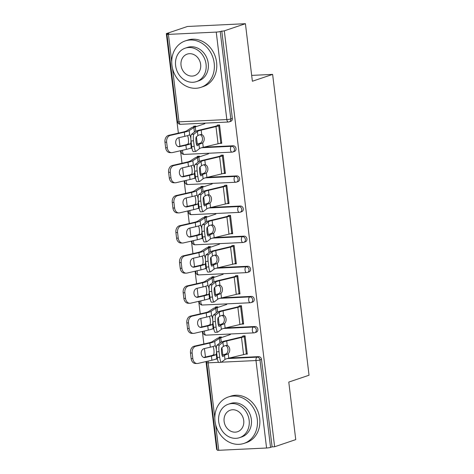 <?xml version="1.0" encoding="UTF-8"?>
<svg xmlns="http://www.w3.org/2000/svg" width="474" height="474" viewBox="0 0 474 474"><rect width="100%" height="100%" fill="white"/><g stroke="black" fill="none" stroke-linecap="round" stroke-linejoin="round"><path stroke-width="0.71" d="M166.327 33.618L168.863 33.494L167.316 34.015A2.939 0.361 -6.9 0 0 166.937 34.246A2.939 0.361 -6.9 0 0 168.406 34.383L216.239 32.096A2.939 0.361 -6.9 0 0 220.22 31.485L224.303 30.84L245.419 23.7L187.443 26.479L166.327 33.618L178.366 133.135M178.923 137.691L179.948 146.164M180.499 150.726L182.016 163.257M182.567 167.814L183.592 176.287M184.143 180.849L185.66 193.374M186.211 197.936L187.236 206.409M187.787 210.971L189.304 223.497M189.855 228.059L190.88 236.532M191.431 241.094L192.948 253.62M193.499 258.182L194.524 266.655M195.081 271.217L196.597 283.742M197.148 288.305L198.173 296.777M198.725 301.34L200.241 313.865M200.792 318.427L201.817 326.9M202.368 331.462L203.885 343.988M204.436 348.55L205.461 357.023M206.012 361.579L216.659 449.53L217.187 449.506M245.419 23.7L252.381 81.244L272.627 74.394L251.676 75.396M272.627 74.394L309.036 375.23L288.784 382.074L295.746 439.617L274.63 446.757L272.1 446.875L261.512 359.405L259.971 359.932L270.553 447.397L272.1 446.875M270.553 447.397A2.939 0.361 173.1 0 1 266.572 448.007L218.739 450.3A2.939 0.361 173.1 0 1 217.264 450.164L206.682 362.693A2.939 0.361 173.1 0 0 208.151 362.829L214.811 417.855M224.303 30.84L274.63 446.757M242.996 337.055L242.86 335.93L245.058 335.823L247.28 354.167L245.733 354.048M221.465 337.559L221.394 336.955L219.195 337.061L219.272 337.666M191.828 147.414L191.271 147.781L191.881 147.752M203.79 147.183L233.107 145.779A2.939 2.512 71.3 0 1 235.999 148.552A2.939 2.512 71.3 0 1 234.405 151.461L232.858 151.982A2.939 2.512 71.3 0 0 234.452 149.073A2.939 2.512 -108.7 0 0 231.567 146.3L233.107 145.779M221.767 30.964L232.349 118.429A2.939 2.512 71.3 0 1 230.755 121.338L229.215 121.859A2.939 2.512 71.3 0 0 230.808 118.95L232.349 118.429M217.347 358.267L216.79 358.634L217.4 358.605M229.303 358.036L258.626 356.632A2.939 2.512 71.3 0 1 261.512 359.405M223.207 173.508L225.405 173.431L223.189 155.093L220.991 155.194L221.127 156.325M199.595 156.829L199.524 156.224L197.326 156.331L197.397 156.93M198.559 208.027L199.175 207.997M211.078 207.428L240.401 206.024A2.939 2.512 71.3 0 1 243.286 208.797A2.939 2.512 71.3 0 1 241.693 211.706L240.152 212.228A2.939 2.512 71.3 0 0 241.746 209.318A2.939 2.512 -108.7 0 0 238.855 206.546L240.401 206.024M230.494 233.753L232.698 233.676L230.477 215.332L228.278 215.439L228.415 216.571M206.889 217.068L206.812 216.47L204.614 216.571L204.691 217.175M205.846 268.272L206.463 268.243M218.372 267.668L247.689 266.264A2.939 2.512 71.3 0 1 250.574 269.042A2.939 2.512 71.3 0 1 248.98 271.946L247.44 272.467A2.939 2.512 71.3 0 0 249.034 269.564A2.939 2.512 -108.7 0 0 246.148 266.791L247.689 266.264M237.788 293.998L239.986 293.921L237.764 275.578L235.572 275.684L235.708 276.81M214.177 277.314L214.106 276.709L211.908 276.816L211.979 277.42M213.703 328.144L213.146 328.512L213.756 328.482M225.66 327.913L254.982 326.509A2.939 2.512 71.3 0 1 257.868 329.288A2.939 2.512 71.3 0 1 256.274 332.191L254.728 332.712A2.939 2.512 71.3 0 0 256.321 329.809A2.939 2.512 -108.7 0 0 253.436 327.03L254.982 326.509M217.821 307.436L217.75 306.832L215.552 306.939L215.623 307.543M241.432 324.121L243.63 324.044L241.414 305.7L239.216 305.807L239.352 306.933M209.49 298.395L210.106 298.365M222.016 297.791L251.339 296.386A2.939 2.512 71.3 0 1 254.224 299.165A2.939 2.512 71.3 0 1 252.63 302.068L251.084 302.59A2.939 2.512 71.3 0 0 252.678 299.687A2.939 2.512 -108.7 0 0 249.792 296.908L251.339 296.386M210.533 247.191L210.456 246.587L208.264 246.693L208.335 247.298M234.138 263.876L236.342 263.799L234.12 245.455L231.922 245.562L232.059 246.693M202.202 238.149L202.819 238.12M214.722 237.551L244.045 236.147A2.939 2.512 71.3 0 1 246.93 238.92A2.939 2.512 71.3 0 1 245.336 241.823L243.796 242.35A2.939 2.512 71.3 0 0 245.39 239.441A2.939 2.512 -108.7 0 0 242.504 236.668L244.045 236.147M203.239 186.946L203.168 186.347L200.97 186.448L201.041 187.052M226.85 203.63L229.049 203.553L226.833 185.21L224.635 185.316L224.771 186.448M195.478 177.537L194.915 177.898L195.531 177.874M207.434 177.306L236.757 175.901A2.939 2.512 71.3 0 1 239.643 178.674A2.939 2.512 71.3 0 1 238.049 181.583L236.502 182.105A2.939 2.512 71.3 0 0 238.096 179.196A2.939 2.512 -108.7 0 0 235.211 176.423L236.757 175.901M195.952 126.706L195.881 126.102L193.682 126.208L193.753 126.807M219.563 143.385L221.761 143.314L219.539 124.97L217.347 125.071L217.483 126.203M241.438 324.151L242.09 323.926M237.788 294.028L238.446 293.803M234.144 263.905L234.796 263.686M230.5 233.783L231.152 233.564M226.856 203.66L227.508 203.441M223.207 173.537L223.864 173.318M219.563 143.415L220.22 143.195M222.709 356.566L222.934 356.543A4.509 0.901 -95.5 0 1 222.827 356.59A4.509 0.901 -95.5 0 1 221.565 352.751A4.509 0.901 -95.5 0 1 221.862 347.661L223.414 346.453A13.13 1.618 173.1 0 1 224.901 345.771A13.13 1.618 173.1 0 1 226.021 345.433L226.554 345.362M226.021 345.433L227.247 345.481A4.509 3.277 -89.4 0 1 229.706 349.101A4.509 3.277 -89.4 0 1 228.237 353.657L227.099 354.315L225.334 354.291A15.678 1.932 -6.9 0 0 223.781 354.759A15.678 1.932 -6.9 0 0 222.116 355.494M219.432 345.001A5.878 1.173 84.5 0 0 219.047 351.643L216.559 351.88A5.878 1.173 -95.5 0 1 216.95 345.238L219.432 345.001L222.916 342.299A13.13 1.618 173.1 0 1 224.398 341.618A13.13 1.618 173.1 0 1 226.702 340.978L241.497 337.441A15.678 1.932 -6.9 0 0 244.246 336.676L245.123 336.38M242.925 336.481L242.048 336.783A13.13 1.618 173.1 0 1 239.743 337.423L224.954 340.954A15.678 1.932 -6.9 0 0 222.199 341.724A15.678 1.932 -6.9 0 0 220.428 342.536L216.95 345.238M219.047 351.643L219.723 357.242A5.878 1.173 84.5 0 0 221.37 362.249A5.878 1.173 84.5 0 0 221.512 362.189L224.996 359.488A13.13 1.618 173.1 0 1 226.477 358.806A13.13 1.618 173.1 0 1 228.782 358.16L243.577 354.629A15.678 1.932 -6.9 0 0 246.326 353.859L247.203 353.563M222.934 356.543L224.492 355.334A13.13 1.618 173.1 0 1 225.974 354.653A13.13 1.618 173.1 0 1 227.099 354.315M225.334 354.291L226.489 353.634A4.509 3.277 90.6 0 0 227.958 349.077A4.509 3.277 90.6 0 0 225.677 345.528M221.37 362.249L218.887 362.486A5.878 1.173 -95.5 0 1 217.24 357.479L219.723 357.242M216.559 351.88L217.24 357.479M203.696 357.426L209.739 356.039A13.13 1.618 -6.9 0 0 212.453 355.299A13.13 1.618 -6.9 0 0 213.306 354.973L213.78 354.351A4.509 1.084 84.9 0 0 213.904 349.853A4.509 1.084 84.9 0 0 213.027 346.494M216.494 351.281A4.509 1.084 -95.1 0 1 216.245 354.125L216.79 358.634A15.678 1.932 173.1 0 1 215.155 359.345A15.678 1.932 173.1 0 1 211.914 360.228L197.913 363.44A5.878 4.438 91.3 0 1 197.077 363.522A5.878 4.438 91.3 0 1 192.829 358.646L192.154 353.047L190.483 353.012A5.878 4.438 -88.7 0 1 194.162 346.216L208.163 343.004A13.13 1.618 -6.9 0 0 210.877 342.269A13.13 1.618 -6.9 0 0 212.245 341.671L216.92 338.62A15.678 1.932 173.1 0 1 218.555 337.903L221.358 336.955M216.245 354.125L215.788 354.748A15.678 1.932 173.1 0 1 214.651 355.198A15.678 1.932 173.1 0 1 211.416 356.081L205.153 357.514A4.509 3.401 -88.7 0 1 204.513 357.58A4.509 3.401 -88.7 0 1 201.254 353.841A4.509 3.401 -88.7 0 1 204.081 348.627L210.338 347.193L209.834 343.046L195.833 346.251A5.878 4.438 91.3 0 0 192.154 353.047M214.716 345.866L215.255 345.955L214.716 345.866A15.678 1.932 173.1 0 1 213.578 346.316A15.678 1.932 173.1 0 1 210.338 347.193M230.417 334.531L220.754 337.802A13.13 1.618 -6.9 0 0 219.385 338.4L214.71 341.446A15.678 1.932 173.1 0 1 213.075 342.163A15.678 1.932 173.1 0 1 209.834 343.046M214.71 341.446L215.255 345.955A4.509 1.084 -95.1 0 1 216.369 349.634A4.509 1.084 -95.1 0 1 216.381 349.735M197.077 363.522L195.407 363.487A5.878 4.438 -88.7 0 1 191.158 358.611L190.483 353.012M226.252 353.829L222.833 354.985A13.13 1.618 -6.9 0 0 222.051 355.281M257.269 419.194A24.5 20.933 -108.7 0 0 228.296 396.999A24.5 20.933 -108.7 0 0 215.012 421.214A24.5 20.933 -108.7 0 0 243.986 443.409A24.5 20.933 -108.7 0 0 257.269 419.194M243.986 443.409L246.397 442.598A24.5 20.933 -108.7 0 0 259.681 418.376A24.5 20.933 -108.7 0 0 230.702 396.181L228.296 396.999M228.272 404.245L230.488 403.493A17.639 15.073 71.3 0 1 251.35 419.478A17.639 15.073 71.3 0 1 241.793 436.915L239.571 437.662A17.639 15.073 -108.7 0 0 249.134 420.225A17.639 15.073 -108.7 0 0 228.272 404.245A17.639 15.073 -108.7 0 0 218.71 421.682A17.639 15.073 -108.7 0 0 239.571 437.662M224.119 421.422A11.37 9.717 -108.7 0 0 237.563 431.725A11.37 9.717 -108.7 0 0 243.725 420.485A11.37 9.717 -108.7 0 0 230.281 410.188A11.37 9.717 -108.7 0 0 224.119 421.422M214.183 63.137A24.5 20.933 -108.7 0 0 185.204 40.936A24.5 20.933 -108.7 0 0 171.926 65.157A24.5 20.933 -108.7 0 0 200.899 87.352A24.5 20.933 -108.7 0 0 214.183 63.137M200.899 87.352L203.31 86.541A24.5 20.933 -108.7 0 0 216.594 62.319A24.5 20.933 -108.7 0 0 187.615 40.124L185.204 40.936M185.186 48.188L187.402 47.436A17.639 15.073 71.3 0 1 208.264 63.415A17.639 15.073 71.3 0 1 198.701 80.858L196.485 81.605A17.639 15.073 -108.7 0 0 206.048 64.168A17.639 15.073 -108.7 0 0 185.186 48.188A17.639 15.073 -108.7 0 0 175.623 65.625A17.639 15.073 -108.7 0 0 196.485 81.605M181.032 65.365A11.37 9.717 -108.7 0 0 194.476 75.662A11.37 9.717 -108.7 0 0 200.638 64.428A11.37 9.717 -108.7 0 0 187.194 54.125A11.37 9.717 -108.7 0 0 181.032 65.365M219.065 326.444L219.29 326.42A4.509 0.901 -95.5 0 1 219.184 326.468A4.509 0.901 -95.5 0 1 217.922 322.628A4.509 0.901 -95.5 0 1 218.218 317.539L219.77 316.33A13.13 1.618 173.1 0 1 221.257 315.648A13.13 1.618 173.1 0 1 222.377 315.311L222.904 315.24M222.377 315.311L223.604 315.358A4.509 3.277 -89.4 0 1 226.062 318.978A4.509 3.277 -89.4 0 1 224.593 323.535L223.45 324.192L221.69 324.169A15.678 1.932 -6.9 0 0 220.132 324.637A15.678 1.932 -6.9 0 0 218.473 325.371M215.788 314.884A5.878 1.173 84.5 0 0 215.403 321.52L212.915 321.757A5.878 1.173 -95.5 0 1 213.306 315.121L215.788 314.884L219.266 312.176A13.13 1.618 173.1 0 1 220.754 311.501A13.13 1.618 173.1 0 1 223.058 310.855L237.853 307.324A15.678 1.932 -6.9 0 0 240.602 306.554L241.479 306.257M239.281 306.364L238.404 306.66A13.13 1.618 173.1 0 1 236.099 307.3L221.305 310.837A15.678 1.932 -6.9 0 0 218.555 311.602A15.678 1.932 -6.9 0 0 216.784 312.413L213.306 315.121M215.403 321.52L216.079 327.119A5.878 1.173 84.5 0 0 217.726 332.126A5.878 1.173 84.5 0 0 217.868 332.067L221.346 329.365A13.13 1.618 173.1 0 1 222.833 328.683A13.13 1.618 173.1 0 1 225.138 328.038L239.933 324.506A15.678 1.932 -6.9 0 0 242.682 323.736L243.559 323.44M219.29 326.42L220.848 325.211A13.13 1.618 173.1 0 1 222.33 324.53A13.13 1.618 173.1 0 1 223.45 324.192M221.69 324.169L222.839 323.517A4.509 3.277 90.6 0 0 224.315 318.961A4.509 3.277 90.6 0 0 222.033 315.406M217.726 332.126L215.243 332.363A5.878 1.173 -95.5 0 1 213.596 327.356L216.079 327.119M212.915 321.757L213.596 327.356M215.421 296.321L215.646 296.297A4.509 0.901 -95.5 0 1 215.54 296.345A4.509 0.901 -95.5 0 1 214.272 292.505A4.509 0.901 -95.5 0 1 214.574 287.416L216.126 286.207A13.13 1.618 173.1 0 1 217.613 285.526A13.13 1.618 173.1 0 1 218.733 285.188L219.261 285.117M218.733 285.188L219.96 285.235A4.509 3.277 -89.4 0 1 222.419 288.856A4.509 3.277 -89.4 0 1 220.949 293.412L219.806 294.07L218.04 294.052A15.678 1.932 -6.9 0 0 216.488 294.514A15.678 1.932 -6.9 0 0 214.829 295.249M212.145 284.761A5.878 1.173 84.5 0 0 211.754 291.397L209.271 291.634A5.878 1.173 -95.5 0 1 209.662 284.998L212.145 284.761L215.623 282.054A13.13 1.618 173.1 0 1 217.11 281.378A13.13 1.618 173.1 0 1 219.415 280.732L234.203 277.201A15.678 1.932 -6.9 0 0 236.959 276.431L237.835 276.135M235.637 276.241L234.76 276.538A13.13 1.618 173.1 0 1 232.456 277.177L217.661 280.715A15.678 1.932 -6.9 0 0 214.912 281.479A15.678 1.932 -6.9 0 0 213.14 282.291L209.662 284.998M211.754 291.397L212.435 296.997A5.878 1.173 84.5 0 0 214.082 302.003A5.878 1.173 84.5 0 0 214.224 301.944L217.702 299.242A13.13 1.618 173.1 0 1 219.189 298.561A13.13 1.618 173.1 0 1 221.494 297.915L236.283 294.384A15.678 1.932 -6.9 0 0 239.038 293.613L239.915 293.317M215.646 296.297L217.199 295.089A13.13 1.618 173.1 0 1 218.686 294.407A13.13 1.618 173.1 0 1 219.806 294.07M218.04 294.052L219.195 293.394A4.509 3.277 90.6 0 0 220.671 288.838A4.509 3.277 90.6 0 0 218.39 285.283M214.082 302.003L211.594 302.24A5.878 1.173 -95.5 0 1 209.946 297.234L212.435 296.997M209.271 291.634L209.946 297.234M211.777 266.198L212.002 266.175A4.509 0.901 -95.5 0 1 211.89 266.222A4.509 0.901 -95.5 0 1 210.628 262.383A4.509 0.901 -95.5 0 1 210.924 257.293L212.482 256.084A13.13 1.618 173.1 0 1 213.964 255.403A13.13 1.618 173.1 0 1 215.089 255.065L215.617 255M215.089 255.065L216.31 255.119A4.509 3.277 -89.4 0 1 218.775 258.733A4.509 3.277 -89.4 0 1 217.299 263.289L216.162 263.947L214.396 263.929A15.678 1.932 -6.9 0 0 212.844 264.391A15.678 1.932 -6.9 0 0 211.179 265.126M208.501 254.639A5.878 1.173 84.5 0 0 208.11 261.275L205.627 261.512A5.878 1.173 -95.5 0 1 206.012 254.876L208.501 254.639L211.979 251.937A13.13 1.618 173.1 0 1 213.466 251.256A13.13 1.618 173.1 0 1 215.765 250.61L230.56 247.078A15.678 1.932 -6.9 0 0 233.309 246.308L234.192 246.012M231.993 246.119L231.116 246.415A13.13 1.618 173.1 0 1 228.812 247.055L214.017 250.592A15.678 1.932 -6.9 0 0 211.268 251.356A15.678 1.932 -6.9 0 0 209.496 252.174L206.012 254.876M208.11 261.275L208.791 266.874A5.878 1.173 84.5 0 0 210.438 271.88A5.878 1.173 84.5 0 0 210.58 271.821L214.058 269.119A13.13 1.618 173.1 0 1 215.54 268.438A13.13 1.618 173.1 0 1 217.844 267.798L232.639 264.261A15.678 1.932 -6.9 0 0 235.388 263.497L236.271 263.194M212.002 266.175L213.555 264.966A13.13 1.618 173.1 0 1 215.042 264.285A13.13 1.618 173.1 0 1 216.162 263.947M214.396 263.929L215.552 263.271A4.509 3.277 90.6 0 0 217.021 258.715A4.509 3.277 90.6 0 0 214.74 255.16M210.438 271.88L207.95 272.117A5.878 1.173 -95.5 0 1 206.303 267.111L208.791 266.874M205.627 261.512L206.303 267.111M208.127 236.076L208.359 236.052A4.509 0.901 -95.5 0 1 208.246 236.099A4.509 0.901 -95.5 0 1 206.984 232.26A4.509 0.901 -95.5 0 1 207.28 227.17L208.838 225.962A13.13 1.618 173.1 0 1 210.32 225.286A13.13 1.618 173.1 0 1 211.44 224.943L211.973 224.877M211.44 224.943L212.666 224.996A4.509 3.277 -89.4 0 1 215.131 228.61A4.509 3.277 -89.4 0 1 213.656 233.167L212.518 233.824L210.752 233.806A15.678 1.932 -6.9 0 0 209.2 234.269A15.678 1.932 -6.9 0 0 207.535 235.003M204.857 224.516A5.878 1.173 84.5 0 0 204.466 231.152L201.983 231.389A5.878 1.173 -95.5 0 1 202.368 224.753L204.857 224.516L208.335 221.814A13.13 1.618 173.1 0 1 209.816 221.133A13.13 1.618 173.1 0 1 212.121 220.487L226.916 216.956A15.678 1.932 -6.9 0 0 229.665 216.185L230.542 215.889M228.35 215.996L227.467 216.292A13.13 1.618 173.1 0 1 225.168 216.938L210.373 220.469A15.678 1.932 -6.9 0 0 207.618 221.239A15.678 1.932 -6.9 0 0 205.846 222.051L202.368 224.753M204.466 231.152L205.141 236.751A5.878 1.173 84.5 0 0 206.794 241.764A5.878 1.173 84.5 0 0 206.937 241.699L210.415 238.997A13.13 1.618 173.1 0 1 211.896 238.315A13.13 1.618 173.1 0 1 214.201 237.675L228.995 234.138A15.678 1.932 -6.9 0 0 231.745 233.374L232.621 233.078M208.359 236.052L209.911 234.843A13.13 1.618 173.1 0 1 211.392 234.168A13.13 1.618 173.1 0 1 212.518 233.824M210.752 233.806L211.908 233.149A4.509 3.277 90.6 0 0 213.377 228.592A4.509 3.277 90.6 0 0 211.096 225.043M206.794 241.764L204.306 242.001A5.878 1.173 -95.5 0 1 202.659 236.988L205.141 236.751M201.983 231.389L202.659 236.988M204.484 205.953L204.709 205.929A4.509 0.901 -95.5 0 1 204.602 205.977A4.509 0.901 -95.5 0 1 203.34 202.137A4.509 0.901 -95.5 0 1 203.636 197.048L205.189 195.839A13.13 1.618 173.1 0 1 206.676 195.164A13.13 1.618 173.1 0 1 207.796 194.82L208.329 194.755M207.796 194.82L209.022 194.873A4.509 3.277 -89.4 0 1 211.481 198.488A4.509 3.277 -89.4 0 1 210.012 203.044L208.868 203.702L207.108 203.684A15.678 1.932 -6.9 0 0 205.55 204.146A15.678 1.932 -6.9 0 0 203.891 204.881M201.207 194.393A5.878 1.173 84.5 0 0 200.822 201.035L198.333 201.272A5.878 1.173 -95.5 0 1 198.725 194.63L201.207 194.393L204.691 191.692A13.13 1.618 173.1 0 1 206.172 191.01A13.13 1.618 173.1 0 1 208.477 190.364L223.272 186.833A15.678 1.932 -6.9 0 0 226.021 186.063L226.898 185.767M224.7 185.873L223.823 186.169A13.13 1.618 173.1 0 1 221.518 186.815L206.723 190.347A15.678 1.932 -6.9 0 0 203.974 191.117A15.678 1.932 -6.9 0 0 202.202 191.929L198.725 194.63M200.822 201.035L201.497 206.634A5.878 1.173 84.5 0 0 203.145 211.641A5.878 1.173 84.5 0 0 203.287 211.576L206.771 208.874A13.13 1.618 173.1 0 1 208.252 208.193A13.13 1.618 173.1 0 1 210.557 207.553L225.351 204.016A15.678 1.932 -6.9 0 0 228.101 203.251L228.978 202.955M204.709 205.929L206.267 204.721A13.13 1.618 173.1 0 1 207.748 204.045A13.13 1.618 173.1 0 1 208.868 203.702M207.108 203.684L208.258 203.026A4.509 3.277 90.6 0 0 209.733 198.47A4.509 3.277 90.6 0 0 207.452 194.921M203.145 211.641L200.662 211.878A5.878 1.173 -95.5 0 1 199.015 206.871L201.497 206.634M198.333 201.272L199.015 206.871M200.052 327.303L206.095 325.916A13.13 1.618 -6.9 0 0 208.809 325.182A13.13 1.618 -6.9 0 0 209.662 324.85L210.136 324.228A4.509 1.084 84.9 0 0 210.26 319.737A4.509 1.084 84.9 0 0 209.378 316.371M212.85 321.159A4.509 1.084 -95.1 0 1 212.601 324.003L213.146 328.512A15.678 1.932 173.1 0 1 211.511 329.223A15.678 1.932 173.1 0 1 208.27 330.105L194.269 333.317A5.878 4.438 91.3 0 1 193.433 333.4A5.878 4.438 91.3 0 1 189.185 328.523L188.51 322.924L186.839 322.889A5.878 4.438 -88.7 0 1 190.518 316.093L204.519 312.881A13.13 1.618 -6.9 0 0 207.233 312.147A13.13 1.618 -6.9 0 0 208.601 311.548L213.276 308.497A15.678 1.932 173.1 0 1 214.912 307.786L217.714 306.838M212.601 324.003L212.145 324.631A15.678 1.932 173.1 0 1 211.007 325.075A15.678 1.932 173.1 0 1 207.766 325.958L201.509 327.392A4.509 3.401 -88.7 0 1 200.869 327.457A4.509 3.401 -88.7 0 1 197.611 323.718A4.509 3.401 -88.7 0 1 200.437 318.51L206.694 317.076L206.19 312.923L192.189 316.128A5.878 4.438 91.3 0 0 188.51 322.924M211.072 315.749L211.611 315.832L211.072 315.749A15.678 1.932 173.1 0 1 209.929 316.194A15.678 1.932 173.1 0 1 206.694 317.076M226.773 304.409L217.11 307.679A13.13 1.618 -6.9 0 0 215.741 308.278L211.066 311.323A15.678 1.932 173.1 0 1 209.431 312.04A15.678 1.932 173.1 0 1 206.19 312.923M211.066 311.323L211.611 315.832A4.509 1.084 -95.1 0 1 212.725 319.512A4.509 1.084 -95.1 0 1 212.737 319.612M193.433 333.4L191.763 333.364A5.878 4.438 -88.7 0 1 187.514 328.488L186.839 322.889M222.608 323.706L219.189 324.862A13.13 1.618 -6.9 0 0 218.407 325.158M196.408 297.18L202.451 295.794A13.13 1.618 -6.9 0 0 205.165 295.059A13.13 1.618 -6.9 0 0 206.018 294.727L206.492 294.105A4.509 1.084 84.9 0 0 206.617 289.614A4.509 1.084 84.9 0 0 205.734 286.249M210.053 298.028L209.496 298.389A15.678 1.932 173.1 0 1 207.861 299.106A15.678 1.932 173.1 0 1 204.626 299.983L190.625 303.194A5.878 4.438 91.3 0 1 189.79 303.277A5.878 4.438 91.3 0 1 185.541 298.407L184.86 292.802L183.189 292.766A5.878 4.438 -88.7 0 1 186.874 285.97L200.875 282.765A13.13 1.618 -6.9 0 0 203.589 282.024A13.13 1.618 -6.9 0 0 204.958 281.426L209.632 278.374A15.678 1.932 173.1 0 1 211.268 277.663L214.07 276.715M209.206 291.036A4.509 1.084 -95.1 0 1 208.951 293.886L208.501 294.508A15.678 1.932 173.1 0 1 207.363 294.952A15.678 1.932 173.1 0 1 204.122 295.835L197.865 297.269A4.509 3.401 -88.7 0 1 197.225 297.334A4.509 3.401 -88.7 0 1 193.967 293.596A4.509 3.401 -88.7 0 1 196.787 288.388L203.05 286.954L202.546 282.8L188.545 286.006A5.878 4.438 91.3 0 0 184.86 292.802M207.422 285.626L207.962 285.709L207.422 285.626A15.678 1.932 173.1 0 1 206.285 286.071A15.678 1.932 173.1 0 1 203.05 286.954M223.13 274.286L213.46 277.557A13.13 1.618 -6.9 0 0 212.091 278.155L207.416 281.206A15.678 1.932 173.1 0 1 205.781 281.917A15.678 1.932 173.1 0 1 202.546 282.8M207.416 281.206L207.962 285.709A4.509 1.084 -95.1 0 1 209.081 289.389A4.509 1.084 -95.1 0 1 209.093 289.49M189.79 303.277L188.119 303.242A5.878 4.438 -88.7 0 1 183.871 298.365L183.189 292.766M218.958 293.584L215.54 294.739A13.13 1.618 -6.9 0 0 214.763 295.035M192.758 267.058L198.807 265.671A13.13 1.618 -6.9 0 0 201.521 264.936A13.13 1.618 -6.9 0 0 202.374 264.605L202.842 263.982A4.509 1.084 84.9 0 0 202.973 259.491A4.509 1.084 84.9 0 0 202.09 256.126M206.409 267.905L205.852 268.266A15.678 1.932 173.1 0 1 204.217 268.983A15.678 1.932 173.1 0 1 200.982 269.866L186.981 273.071A5.878 4.438 91.3 0 1 186.146 273.154A5.878 4.438 91.3 0 1 181.898 268.284L181.216 262.685L179.545 262.643A5.878 4.438 -88.7 0 1 183.231 255.847L197.231 252.642A13.13 1.618 -6.9 0 0 199.939 251.901A13.13 1.618 -6.9 0 0 201.308 251.303L205.983 248.252A15.678 1.932 173.1 0 1 207.618 247.541L210.426 246.593M205.562 260.913A4.509 1.084 -95.1 0 1 205.307 263.763L204.857 264.385A15.678 1.932 173.1 0 1 203.713 264.83A15.678 1.932 173.1 0 1 200.478 265.713L194.222 267.146A4.509 3.401 -88.7 0 1 193.582 267.212A4.509 3.401 -88.7 0 1 190.323 263.473A4.509 3.401 -88.7 0 1 193.143 258.265L199.4 256.831L198.902 252.678L184.901 255.883A5.878 4.438 91.3 0 0 181.216 262.685M203.779 255.504L204.318 255.587L203.779 255.504A15.678 1.932 173.1 0 1 202.641 255.948A15.678 1.932 173.1 0 1 199.4 256.831M219.486 244.163L209.816 247.434A13.13 1.618 -6.9 0 0 208.447 248.032L203.773 251.084A15.678 1.932 173.1 0 1 202.137 251.795A15.678 1.932 173.1 0 1 198.902 252.678M203.773 251.084L204.318 255.587A4.509 1.084 -95.1 0 1 205.438 259.266A4.509 1.084 -95.1 0 1 205.449 259.367M186.146 273.154L184.475 273.119A5.878 4.438 -88.7 0 1 180.227 268.243L179.545 262.643M215.315 263.461L211.896 264.616A13.13 1.618 -6.9 0 0 211.114 264.913M189.114 236.935L195.164 235.554A13.13 1.618 -6.9 0 0 197.871 234.814A13.13 1.618 -6.9 0 0 198.73 234.488L199.198 233.86A4.509 1.084 84.9 0 0 199.329 229.369A4.509 1.084 84.9 0 0 198.446 226.003M202.765 237.782L202.208 238.144A15.678 1.932 173.1 0 1 200.573 238.86A15.678 1.932 173.1 0 1 197.332 239.743L183.331 242.949A5.878 4.438 91.3 0 1 182.496 243.032A5.878 4.438 91.3 0 1 178.248 238.161L177.572 232.562L175.901 232.521A5.878 4.438 -88.7 0 1 179.581 225.725L193.582 222.519A13.13 1.618 -6.9 0 0 196.295 221.779A13.13 1.618 -6.9 0 0 197.664 221.18L202.339 218.129A15.678 1.932 173.1 0 1 203.974 217.418L206.777 216.47M201.912 230.791A4.509 1.084 -95.1 0 1 201.663 233.641L201.207 234.263A15.678 1.932 173.1 0 1 200.069 234.707A15.678 1.932 173.1 0 1 196.834 235.59L190.572 237.024A4.509 3.401 -88.7 0 1 189.932 237.089A4.509 3.401 -88.7 0 1 186.679 233.35A4.509 3.401 -88.7 0 1 189.499 228.142L195.756 226.708L195.252 222.555L181.252 225.766A5.878 4.438 91.3 0 0 177.572 232.562M200.135 225.381L200.674 225.464L200.135 225.381A15.678 1.932 173.1 0 1 198.997 225.825A15.678 1.932 173.1 0 1 195.756 226.708M215.842 214.041L206.172 217.311A13.13 1.618 -6.9 0 0 204.804 217.91L200.129 220.961A15.678 1.932 173.1 0 1 198.493 221.672A15.678 1.932 173.1 0 1 195.252 222.555M200.129 220.961L200.674 225.464A4.509 1.084 -95.1 0 1 201.788 229.149A4.509 1.084 -95.1 0 1 201.8 229.25M182.496 243.032L180.825 242.996A5.878 4.438 -88.7 0 1 176.577 238.12L175.901 232.521M211.671 233.338L208.252 234.5A13.13 1.618 -6.9 0 0 207.47 234.79M185.47 206.812L191.514 205.432A13.13 1.618 -6.9 0 0 194.227 204.691A13.13 1.618 -6.9 0 0 195.081 204.365L195.555 203.737A4.509 1.084 84.9 0 0 195.679 199.246A4.509 1.084 84.9 0 0 194.802 195.881M199.121 207.659L198.565 208.021A15.678 1.932 173.1 0 1 196.929 208.738A15.678 1.932 173.1 0 1 193.688 209.621L179.687 212.826A5.878 4.438 91.3 0 1 178.852 212.915A5.878 4.438 91.3 0 1 174.604 208.039L173.928 202.439L172.258 202.398A5.878 4.438 -88.7 0 1 175.937 195.602L189.938 192.397A13.13 1.618 -6.9 0 0 192.651 191.656A13.13 1.618 -6.9 0 0 194.02 191.058L198.695 188.012A15.678 1.932 173.1 0 1 200.33 187.295L203.133 186.347M198.268 200.668A4.509 1.084 -95.1 0 1 198.019 203.518L197.563 204.14A15.678 1.932 173.1 0 1 196.426 204.584A15.678 1.932 173.1 0 1 193.185 205.467L186.928 206.901A4.509 3.401 -88.7 0 1 186.288 206.966A4.509 3.401 -88.7 0 1 183.029 203.228A4.509 3.401 -88.7 0 1 185.855 198.019L192.112 196.586L191.609 192.432L177.608 195.643A5.878 4.438 91.3 0 0 173.928 202.439M196.491 195.258L197.03 195.341L196.491 195.258A15.678 1.932 173.1 0 1 195.353 195.703A15.678 1.932 173.1 0 1 192.112 196.586M212.192 183.924L202.528 187.189A13.13 1.618 -6.9 0 0 201.16 187.787L196.485 190.838A15.678 1.932 173.1 0 1 194.85 191.549A15.678 1.932 173.1 0 1 191.609 192.432M196.485 190.838L197.03 195.341A4.509 1.084 -95.1 0 1 198.144 199.027A4.509 1.084 -95.1 0 1 198.156 199.127M178.852 212.915L177.181 212.873A5.878 4.438 -88.7 0 1 172.933 207.997L172.258 202.398M208.027 203.222L204.608 204.377A13.13 1.618 -6.9 0 0 203.826 204.667M200.84 175.83L201.065 175.813A4.509 0.901 -95.5 0 1 200.958 175.854A4.509 0.901 -95.5 0 1 199.69 172.021A4.509 0.901 -95.5 0 1 199.992 166.925L201.545 165.722A13.13 1.618 173.1 0 1 203.032 165.041A13.13 1.618 173.1 0 1 204.152 164.697L204.679 164.632M204.152 164.697L205.378 164.751A4.509 3.277 -89.4 0 1 207.837 168.365A4.509 3.277 -89.4 0 1 206.368 172.921L205.224 173.579L203.464 173.561A15.678 1.932 -6.9 0 0 201.906 174.029A15.678 1.932 -6.9 0 0 200.247 174.758M197.563 164.271A5.878 1.173 84.5 0 0 197.178 170.913L194.69 171.15A5.878 1.173 -95.5 0 1 195.081 164.508L197.563 164.271L201.041 161.569A13.13 1.618 173.1 0 1 202.528 160.887A13.13 1.618 173.1 0 1 204.833 160.242L219.628 156.71A15.678 1.932 -6.9 0 0 222.377 155.94L223.254 155.644M221.056 155.75L220.179 156.047A13.13 1.618 173.1 0 1 217.874 156.693L203.079 160.224A15.678 1.932 -6.9 0 0 200.33 160.994A15.678 1.932 -6.9 0 0 198.559 161.806L195.081 164.508M197.178 170.913L197.854 176.512A5.878 1.173 84.5 0 0 199.501 181.518A5.878 1.173 84.5 0 0 199.643 181.459L203.121 178.751A13.13 1.618 173.1 0 1 204.608 178.076A13.13 1.618 173.1 0 1 206.913 177.43L221.708 173.899A15.678 1.932 -6.9 0 0 224.457 173.129L225.334 172.832M201.065 175.813L202.623 174.604A13.13 1.618 173.1 0 1 204.104 173.922A13.13 1.618 173.1 0 1 205.224 173.579M203.464 173.561L204.614 172.903A4.509 3.277 90.6 0 0 206.089 168.347A4.509 3.277 90.6 0 0 203.808 164.798M199.501 181.518L197.018 181.755A5.878 1.173 -95.5 0 1 195.371 176.749L197.854 176.512M194.69 171.15L195.371 176.749M181.826 176.695L187.87 175.309A13.13 1.618 -6.9 0 0 190.584 174.568A13.13 1.618 -6.9 0 0 191.437 174.242L191.911 173.614A4.509 1.084 84.9 0 0 192.035 169.123A4.509 1.084 84.9 0 0 191.152 165.758M194.624 170.545A4.509 1.084 -95.1 0 1 194.37 173.395L194.915 177.898A15.678 1.932 173.1 0 1 193.285 178.615A15.678 1.932 173.1 0 1 190.044 179.498L176.044 182.703A5.878 4.438 91.3 0 1 175.208 182.792A5.878 4.438 91.3 0 1 170.96 177.916L170.284 172.317L168.614 172.275A5.878 4.438 -88.7 0 1 172.293 165.479L186.294 162.274A13.13 1.618 -6.9 0 0 189.008 161.533A13.13 1.618 -6.9 0 0 190.376 160.935L195.051 157.889A15.678 1.932 173.1 0 1 196.686 157.172L199.489 156.224M194.37 173.395L193.919 174.017A15.678 1.932 173.1 0 1 192.782 174.462A15.678 1.932 173.1 0 1 189.541 175.344L183.284 176.778A4.509 3.401 -88.7 0 1 182.644 176.843A4.509 3.401 -88.7 0 1 179.385 173.111A4.509 3.401 -88.7 0 1 182.212 167.897L188.468 166.463L187.965 162.315L173.964 165.521A5.878 4.438 91.3 0 0 170.284 172.317M192.847 165.136L193.386 165.219L192.847 165.136A15.678 1.932 173.1 0 1 191.703 165.58A15.678 1.932 173.1 0 1 188.468 166.463M208.548 153.801L198.884 157.066A13.13 1.618 -6.9 0 0 197.51 157.664L192.835 160.716A15.678 1.932 173.1 0 1 191.206 161.433A15.678 1.932 173.1 0 1 187.965 162.315M192.835 160.716L193.386 165.219A4.509 1.084 -95.1 0 1 194.5 168.904A4.509 1.084 -95.1 0 1 194.512 169.005M175.208 182.792L173.537 182.751A5.878 4.438 -88.7 0 1 169.289 177.88L168.614 172.275M204.383 173.099L200.964 174.254A13.13 1.618 -6.9 0 0 200.182 174.551M197.196 145.708L197.421 145.69A4.509 0.901 -95.5 0 1 197.308 145.731A4.509 0.901 -95.5 0 1 196.046 141.898A4.509 0.901 -95.5 0 1 196.343 136.808L197.901 135.6A13.13 1.618 173.1 0 1 199.382 134.918A13.13 1.618 173.1 0 1 200.508 134.575L201.035 134.509M200.508 134.575L201.728 134.628A4.509 3.277 -89.4 0 1 204.193 138.248A4.509 3.277 -89.4 0 1 202.718 142.804L201.58 143.456L199.815 143.438A15.678 1.932 -6.9 0 0 198.262 143.906A15.678 1.932 -6.9 0 0 196.603 144.635M193.919 134.148A5.878 1.173 84.5 0 0 193.528 140.79L191.046 141.027A5.878 1.173 -95.5 0 1 191.431 134.385L193.919 134.148L197.397 131.446A13.13 1.618 173.1 0 1 198.884 130.765A13.13 1.618 173.1 0 1 201.183 130.125L215.978 126.588A15.678 1.932 -6.9 0 0 218.733 125.823L219.61 125.521M217.412 125.628L216.535 125.924A13.13 1.618 173.1 0 1 214.23 126.57L199.436 130.101A15.678 1.932 -6.9 0 0 196.686 130.871A15.678 1.932 -6.9 0 0 194.915 131.683L191.431 134.385M193.528 140.79L194.21 146.389A5.878 1.173 84.5 0 0 195.857 151.396A5.878 1.173 84.5 0 0 195.999 151.336L199.477 148.629A13.13 1.618 173.1 0 1 200.964 147.953A13.13 1.618 173.1 0 1 203.263 147.307L218.058 143.776A15.678 1.932 -6.9 0 0 220.813 143.006L221.69 142.71M197.421 145.69L198.973 144.481A13.13 1.618 173.1 0 1 200.461 143.8A13.13 1.618 173.1 0 1 201.58 143.456M199.815 143.438L200.97 142.781A4.509 3.277 90.6 0 0 202.445 138.224A4.509 3.277 90.6 0 0 200.164 134.675M195.857 151.396L193.368 151.633A5.878 1.173 -95.5 0 1 191.721 146.626L194.21 146.389M191.046 141.027L191.721 146.626M178.177 146.573L184.226 145.186A13.13 1.618 -6.9 0 0 186.94 144.446A13.13 1.618 -6.9 0 0 187.793 144.12L188.267 143.492A4.509 1.084 84.9 0 0 188.391 139.001A4.509 1.084 84.9 0 0 187.508 135.635M190.981 140.428A4.509 1.084 -95.1 0 1 190.726 143.272L191.271 147.781A15.678 1.932 173.1 0 1 189.636 148.492A15.678 1.932 173.1 0 1 186.401 149.375L172.4 152.581A5.878 4.438 91.3 0 1 171.564 152.669A5.878 4.438 91.3 0 1 167.316 147.793L166.635 142.194L164.964 142.159A5.878 4.438 -88.7 0 1 168.649 135.357L182.65 132.151A13.13 1.618 -6.9 0 0 185.358 131.411A13.13 1.618 -6.9 0 0 186.732 130.812L191.407 127.767A15.678 1.932 173.1 0 1 193.037 127.05L195.845 126.102M190.726 143.272L190.275 143.895A15.678 1.932 173.1 0 1 189.138 144.339A15.678 1.932 173.1 0 1 185.897 145.222L179.64 146.656A4.509 3.401 -88.7 0 1 179 146.721A4.509 3.401 -88.7 0 1 175.741 142.988A4.509 3.401 -88.7 0 1 178.562 137.774L184.824 136.34L184.321 132.193L170.32 135.398A5.878 4.438 91.3 0 0 166.635 142.194M189.197 135.013L189.736 135.102L189.197 135.013A15.678 1.932 173.1 0 1 188.059 135.457A15.678 1.932 173.1 0 1 184.824 136.34M204.904 123.678L195.235 126.943A13.13 1.618 -6.9 0 0 193.866 127.542L189.191 130.593A15.678 1.932 173.1 0 1 187.556 131.31A15.678 1.932 173.1 0 1 184.321 132.193M189.191 130.593L189.736 135.102A4.509 1.084 -95.1 0 1 190.856 138.781A4.509 1.084 -95.1 0 1 190.868 138.882M171.564 152.669L169.893 152.628A5.878 4.438 -88.7 0 1 165.645 147.758L164.964 142.159M200.733 142.976L197.314 144.132A13.13 1.618 -6.9 0 0 196.538 144.428M266.572 448.007L255.99 360.542L221.512 362.189M218.579 362.332L208.151 362.829A2.939 1.481 -92.7 0 1 208.216 361.075M215.623 424.556L218.739 450.3M227.17 358.587L257.086 357.153A2.939 2.512 -108.7 0 1 259.971 359.932A2.939 0.361 173.1 0 1 255.99 360.542A2.939 1.481 -92.7 0 1 257.086 357.153L258.626 356.632M168.406 34.383L171.724 61.798M172.536 68.499L178.994 121.854L226.827 119.561L216.239 32.096M220.22 31.485L230.808 118.95A2.939 0.361 -6.9 0 1 226.827 119.561A2.939 1.481 87.3 0 0 228.415 122.014A2.939 2.939 0 0 0 229.215 121.859M166.937 34.246L177.519 121.717A2.939 0.361 -6.9 0 0 178.994 121.854A2.939 1.481 87.3 0 0 180.582 124.301L228.415 122.014M215.747 359.132L217.477 359.049M204.572 330.953A2.939 1.481 -92.7 0 0 204.507 332.707A2.939 1.481 87.3 0 0 206.095 335.154L253.928 332.866A2.939 2.939 0 0 0 254.728 332.712M223.527 328.464L253.436 327.03A2.939 1.481 -92.7 0 0 252.34 330.419A2.939 1.481 87.3 0 0 253.928 332.866M212.103 329.009L213.833 328.926M208.453 298.893L210.183 298.81M219.883 298.342L249.792 296.908A2.939 1.481 -92.7 0 0 248.696 300.297A2.939 1.481 87.3 0 0 250.284 302.744A2.939 2.939 0 0 0 251.084 302.59M204.809 268.77L206.54 268.687M216.239 268.219L246.148 266.791A2.939 1.481 -92.7 0 0 245.052 270.174A2.939 1.481 87.3 0 0 246.64 272.621A2.939 2.939 0 0 0 247.44 272.467M201.166 238.647L202.896 238.564M212.589 238.096L242.504 236.668A2.939 1.481 -92.7 0 0 241.408 240.051A2.939 1.481 87.3 0 0 242.996 242.498A2.939 2.939 0 0 0 243.796 242.35M197.522 208.524L199.252 208.442M208.945 207.979L238.855 206.546A2.939 1.481 -92.7 0 0 237.764 209.929A2.939 1.481 87.3 0 0 239.346 212.376A2.939 2.939 0 0 0 240.152 212.228M193.872 178.402L195.608 178.319M205.301 177.857L235.211 176.423A2.939 1.481 -92.7 0 0 234.115 179.806A2.939 1.481 87.3 0 0 235.702 182.253A2.939 2.939 0 0 0 236.502 182.105M190.228 148.279L191.958 148.196M201.657 147.734L231.567 146.3A2.939 1.481 -92.7 0 0 230.471 149.683A2.939 1.481 87.3 0 0 232.059 152.13A2.939 2.939 0 0 0 232.858 151.982M200.923 300.836A2.939 1.481 -92.7 0 0 200.863 302.584A2.939 1.481 87.3 0 0 202.451 305.031L250.284 302.744M197.279 270.713A2.939 1.481 -92.7 0 0 197.22 272.467A2.939 1.481 87.3 0 0 198.807 274.914L246.64 272.621M193.635 240.591A2.939 1.481 -92.7 0 0 193.576 242.344A2.939 1.481 87.3 0 0 195.158 244.791L242.996 242.498M189.991 210.468A2.939 1.481 -92.7 0 0 189.926 212.222A2.939 1.481 87.3 0 0 191.514 214.669L239.346 212.376M186.341 180.345A2.939 1.481 -92.7 0 0 186.282 182.099A2.939 1.481 87.3 0 0 187.87 184.546L235.702 182.253M182.697 150.222A2.939 1.481 -92.7 0 0 182.638 151.976A2.939 1.481 87.3 0 0 184.226 154.423L232.059 152.13M226.702 340.978L227.247 345.481M228.237 353.657L228.782 358.16M224.492 355.334L224.996 359.488M222.916 342.299L223.414 346.453M241.497 337.441L243.577 354.629M244.246 336.676L246.326 353.859M211.914 360.228L211.416 356.081M219.93 342.921L219.385 338.4M222.833 354.985L221.939 347.602M221.269 342.08L220.754 337.802M194.162 346.216L195.833 346.251M191.158 358.611L192.829 358.646M203.879 357.485L205.153 357.514M215.788 354.748L213.306 354.973M223.058 310.855L223.604 315.358M224.593 323.535L225.138 328.038M220.848 325.211L221.346 329.365M219.266 312.176L219.77 316.33M237.853 307.324L239.933 324.506M240.602 306.554L242.682 323.736M219.415 280.732L219.96 285.235M220.949 293.412L221.494 297.915M217.199 295.089L217.702 299.242M215.623 282.054L216.126 286.207M234.203 277.201L236.283 294.384M236.959 276.431L239.038 293.613M215.765 250.61L216.31 255.119M217.299 263.289L217.844 267.798M213.555 264.966L214.058 269.119M211.979 251.937L212.482 256.084M230.56 247.078L232.639 264.261M233.309 246.308L235.388 263.497M212.121 220.487L212.666 224.996M213.656 233.167L214.201 237.675M209.911 234.843L210.415 238.997M208.335 221.814L208.838 225.962M226.916 216.956L228.995 234.138M229.665 216.185L231.745 233.374M208.477 190.364L209.022 194.873M210.012 203.044L210.557 207.553M206.267 204.721L206.771 208.874M204.691 191.692L205.189 195.839M223.272 186.833L225.351 204.016M226.021 186.063L228.101 203.251M208.27 330.105L207.766 325.958M216.286 312.804L215.741 308.278M219.189 324.862L218.295 317.479M217.625 311.957L217.11 307.679M190.518 316.093L192.189 316.128M187.514 328.488L189.185 328.523M200.235 327.362L201.509 327.392M212.145 324.631L209.662 324.85M204.626 299.983L204.122 295.835M209.496 298.389L208.951 293.886M212.642 282.682L212.091 278.155M215.54 294.739L214.651 287.357M213.981 281.834L213.46 277.557M186.874 285.97L188.545 286.006M183.871 298.365L185.541 298.407M196.586 297.239L197.865 297.269M208.501 294.508L206.018 294.727M200.982 269.866L200.478 265.713M205.852 268.266L205.307 263.763M208.998 252.559L208.447 248.032M211.896 264.616L211.001 257.234M210.338 251.712L209.816 247.434M183.231 255.847L184.901 255.883M180.227 268.243L181.898 268.284M192.942 267.117L194.222 267.146M204.857 264.385L202.374 264.605M197.332 239.743L196.834 235.59M202.208 238.144L201.663 233.641M205.349 222.436L204.804 217.91M208.252 234.5L207.357 227.111M206.688 221.589L206.172 217.311M179.581 225.725L181.252 225.766M176.577 238.12L178.248 238.161M189.298 236.994L190.572 237.024M201.207 234.263L198.73 234.488M193.688 209.621L193.185 205.467M198.565 208.021L198.019 203.518M201.705 192.314L201.16 187.787M204.608 204.377L203.713 196.988M203.044 191.466L202.528 187.189M175.937 195.602L177.608 195.643M172.933 207.997L174.604 208.039M185.654 206.871L186.928 206.901M197.563 204.14L195.081 204.365M204.833 160.242L205.378 164.751M206.368 172.921L206.913 177.43M202.623 174.604L203.121 178.751M201.041 161.569L201.545 165.722M219.628 156.71L221.708 173.899M222.377 155.94L224.457 173.129M190.044 179.498L189.541 175.344M198.061 162.191L197.51 157.664M200.964 174.254L200.069 166.866M199.4 161.344L198.884 157.066M172.293 165.479L173.964 165.521M169.289 177.88L170.96 177.916M182.004 176.749L183.284 176.778M193.919 174.017L191.437 174.242M201.183 130.125L201.728 134.628M202.718 142.804L203.263 147.307M198.973 144.481L199.477 148.629M197.397 131.446L197.901 135.6M215.978 126.588L218.058 143.776M218.733 125.823L220.813 143.006M186.401 149.375L185.897 145.222M194.417 132.068L193.866 127.542M197.314 144.132L196.42 136.743M195.756 131.221L195.235 126.943M168.649 135.357L170.32 135.398M165.645 147.758L167.316 147.793M178.36 146.626L179.64 146.656M190.275 143.895L187.793 144.12M206.818 361.395A2.939 2.939 0 0 0 206.682 362.693M203.168 331.279A2.939 2.939 0 0 0 206.095 335.154M199.524 301.156A2.939 2.939 0 0 0 202.451 305.031M195.881 271.033A2.939 2.939 0 0 0 198.807 274.914M192.237 240.911A2.939 2.939 0 0 0 195.158 244.791M188.593 210.788A2.939 2.939 0 0 0 191.514 214.669M184.943 180.665A2.939 2.939 0 0 0 187.87 184.546M181.299 150.542A2.939 2.939 0 0 0 184.226 154.423M177.519 121.717A2.939 2.939 0 0 0 180.582 124.301"/></g></svg>
